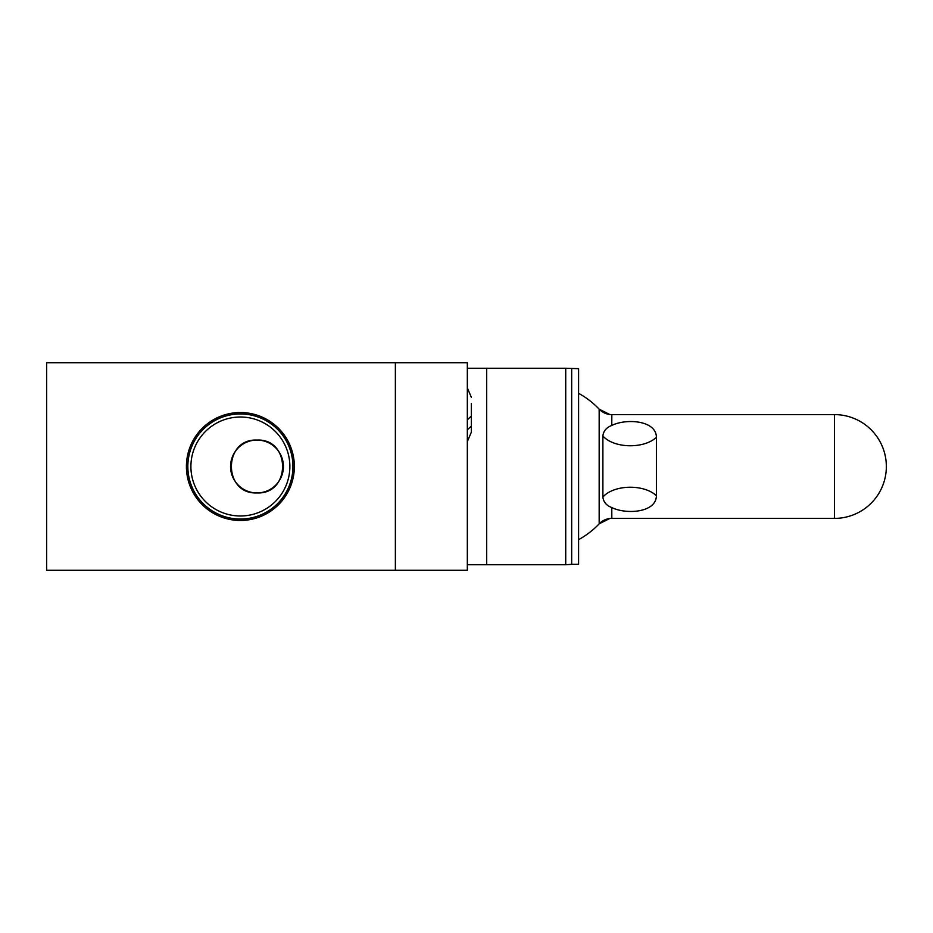 <?xml version="1.0" encoding="UTF-8"?>
<svg xmlns="http://www.w3.org/2000/svg" width="933" height="933" viewBox="0 0 933 933"><rect width="100%" height="100%" fill="white"/><g stroke="black" fill="none" stroke-linecap="round" stroke-linejoin="round"><path stroke-width="1.4" d="M256.995 492.927C222.882 494.583 222.905 438.417 256.995 440.073C291.096 438.405 291.073 494.595 256.995 492.927A26.427 26.427 0 0 0 283.422 466.5A26.427 26.427 0 0 0 256.995 440.073A26.427 26.427 0 0 0 230.556 466.5A26.427 26.427 0 0 0 256.995 492.927C291.096 494.595 291.073 438.405 256.995 440.073C222.882 438.417 222.905 494.583 256.995 492.927M240.387 412.526A53.974 53.974 0 0 0 186.413 466.5A53.974 53.974 0 0 0 240.387 520.474A53.974 53.974 0 0 0 294.35 466.5A53.974 53.974 0 0 0 240.387 412.526M240.387 413.949A52.551 52.551 0 0 0 187.836 466.5A52.551 52.551 0 0 0 240.387 519.051A52.551 52.551 0 0 0 292.927 466.5A52.551 52.551 0 0 0 240.387 413.949M240.387 417.016A49.484 49.484 0 0 0 190.903 466.5A49.484 49.484 0 0 0 240.387 515.984A49.484 49.484 0 0 0 289.871 466.5A49.484 49.484 0 0 0 240.387 417.016M395.37 570.285L395.37 362.715L46.65 362.715L46.65 570.285L467.328 570.285L467.328 362.715L395.37 362.715L395.37 570.285M571.672 368.663L571.672 564.337L578.588 564.337L578.588 368.663L565.725 368.243L565.725 564.757L467.328 564.757M571.672 564.337L565.725 564.757M486.699 564.757L486.699 368.243L467.328 368.243M552.021 564.757L525.454 564.757L552.021 564.757M486.699 368.243L565.725 368.243M656.4 437.262L656.4 495.738C656.226 512.707 626.265 514.724 611.78 507.552C606.438 505.534 603.476 502.047 602.893 497.102L602.893 435.898A30.171 16.992 -179.9 0 0 630.3 445.764A30.171 16.992 -179.9 0 0 656.4 437.262C656.214 420.282 626.218 418.276 611.78 425.448C606.438 427.466 603.476 430.953 602.893 435.898M578.588 539.659A83.305 83.305 0 0 0 599.173 523.833L599.173 409.167A17.435 17.435 -90 0 0 611.826 414.602L834.452 414.602L834.452 518.398L611.826 518.398L611.78 507.552M609.704 518.526L599.173 523.833A17.435 17.435 90 0 1 611.826 518.398M578.588 393.341A83.305 83.305 0 0 1 599.173 409.167L609.704 414.474M471.34 403.383L471.34 416.036L467.561 419.663M467.328 429.821L471.34 426.101L471.34 413.459M471.34 426.101L471.34 432.177L467.328 441.601M602.893 497.102A30.171 16.992 179.9 0 1 630.3 487.236A30.171 16.992 179.9 0 1 656.4 495.738M611.78 425.448L611.826 414.602M834.452 518.398A51.898 51.898 0 0 0 886.35 466.5A51.898 51.898 0 0 0 834.452 414.602M467.328 387.895L471.34 397.306"/></g></svg>
